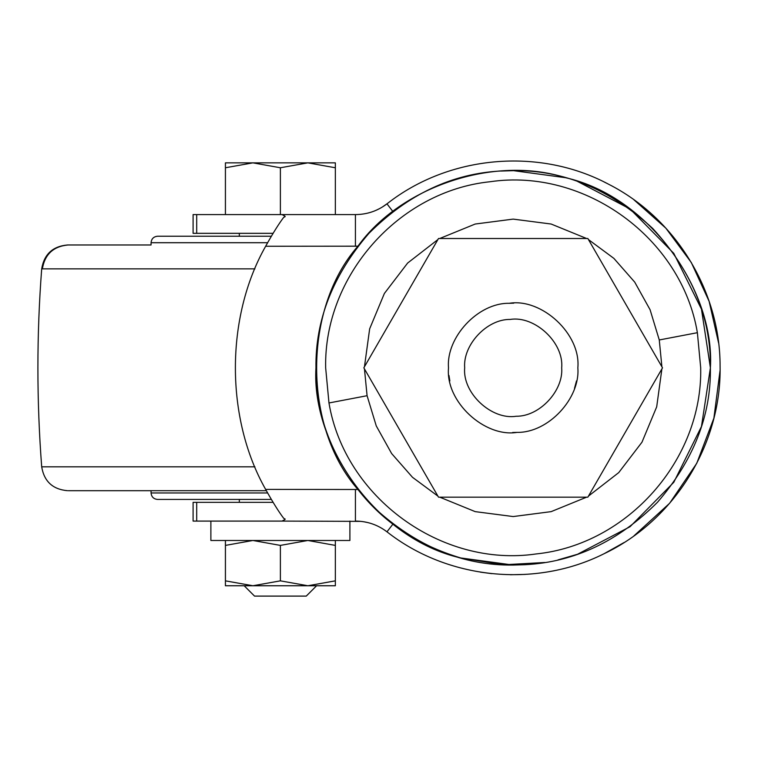 <?xml version="1.0" encoding="UTF-8"?>
<svg xmlns="http://www.w3.org/2000/svg" width="758" height="758" viewBox="0 0 758 758"><rect width="100%" height="100%" fill="white"/><g stroke="black" fill="none" stroke-linecap="round" stroke-linejoin="round"><path stroke-width="1.14" d="M267.583 492.956L151.069 492.956C151.458 496.869 153.618 499.029 157.531 499.427L271.298 499.427M68.305 490.691L266.333 490.691M76.7 244.976L67.481 244.976C52.719 246.303 44.125 254.262 41.69 268.863L254.915 268.863M267.583 242.712L151.069 242.712C151.458 238.798 153.618 236.638 157.531 236.24L271.298 236.24M516.141 416.246C491.705 420.235 462.304 393.146 464.682 367.838C462.768 345.108 486.693 319.023 510.219 319.431C534.646 315.442 564.047 342.521 561.678 367.838C563.592 390.56 539.658 416.644 516.141 416.246M513.744 303.172L509.224 303.295C541.809 297.97 581.007 334.089 577.842 367.838C580.391 398.139 548.489 432.913 517.127 432.382C484.551 437.698 445.344 401.588 448.509 367.838C445.96 337.537 477.862 302.755 509.224 303.295C477.862 302.755 445.96 337.537 448.509 367.838M577.842 367.838C580.391 398.139 548.489 432.913 517.127 432.382L512.616 432.496M576.497 380.923L574.507 388.314M449.854 380.933L448.973 375.504M662.511 367.838L587.848 238.505L438.512 238.505L363.84 367.838L438.512 497.163L587.848 497.163L662.511 367.838M328.972 402.972L325.656 367.838C323.704 275.978 398.755 191.073 490.151 181.731C584.901 167.755 681.631 238.23 697.379 332.696L700.705 367.838C702.647 459.689 627.605 544.595 536.2 553.937C441.459 567.913 344.719 497.438 328.972 402.972L367.08 395.704L364.456 368.89M525.218 564.691L513.175 565.061C462.844 565.733 416.36 546.48 373.722 507.291C334.534 464.654 315.281 418.17 315.953 367.838C315.271 319.98 332.914 275.163 368.881 233.388C408.022 194.313 452.109 173.516 501.133 170.976L513.175 170.607C563.516 169.934 610 189.187 652.638 228.376C691.817 271.013 711.08 317.498 710.398 367.838C711.089 415.697 693.447 460.504 657.48 502.279C618.329 541.354 574.242 562.161 525.218 564.691L513.175 565.061L460.76 557.964C376.593 538.947 311.282 444.842 315.953 367.838C315.271 319.98 332.914 275.163 368.881 233.388C408.022 194.313 452.109 173.516 501.133 170.976L513.175 170.607L565.591 177.704C649.758 196.72 715.078 290.826 710.398 367.838M501.142 171.043L513.175 170.673L501.142 171.043M525.209 564.625L513.175 564.994L525.209 564.625M544.831 562.502L503.085 564.805L460.76 557.964C417.497 544.983 383.226 522.158 357.947 489.497C302.868 426.991 302.868 308.686 357.947 246.179C400.679 186.705 494.207 154.945 565.591 177.704L565.591 177.704M577.359 181.342L630.069 208.981L673.786 253.371L701.472 309.169L710.398 367.838L701.472 426.498L673.786 482.306L630.069 526.687L577.53 554.269L558.002 559.897M285.131 519.088L283.7 518.33C278.868 511.953 272.842 502.317 265.641 489.403L357.947 489.497M360.865 521.371L282.071 521.087L285.055 519.448L284.904 518.832M349.902 521.087L349.902 540.482L210.876 540.482L210.876 521.087L193.091 521.087L193.091 502.336L273.06 502.336M357.947 246.179L265.641 246.265C225.306 317.308 225.306 418.359 265.641 489.403M196.701 502.336L196.701 521.087L282.071 521.087M525.266 574.403L510.466 574.744M491.752 573.645L480.439 572.148M284.904 216.845L285.055 216.219L282.071 214.58L355.426 214.58C367.137 214.514 377.655 210.932 386.978 203.845C448.878 155.087 539.194 147.109 608.674 184.27C675.567 218.228 720.166 290.977 720.091 365.991C721.654 444.141 674.393 520.462 603.738 553.89C534.959 588.274 447.428 579.368 386.978 531.822L384.41 529.965M382.733 528.876L381.985 528.421M367.336 522.48L363.878 521.779M604.031 553.747L624.042 542.548M283.625 217.451L285.131 216.57M265.641 246.265C272.804 233.417 278.83 223.771 283.7 217.338M392.9 524.138L386.978 531.822C377.655 524.735 367.137 521.163 355.426 521.087L355.426 489.403M273.06 233.331L193.091 233.331L193.091 214.58L196.701 214.58L196.701 233.331M355.426 246.265L355.426 214.58L358.6 214.486M360.6 214.325L361.462 214.23M376.698 210.013L379.862 208.45M382.496 206.934L387.821 203.201M282.071 214.58L196.701 214.58M633.925 199.799L665.865 228.177L691.296 262.514L709.128 301.352L718.603 343.014M720.081 370.264L713.884 418.179L696.744 463.337L669.598 503.303L633.925 535.878M606.627 183.218L604.031 181.92M254.574 596.101L306.251 596.101L316.598 585.754M306.204 596.101L280.384 596.101M319.118 585.754L335.349 585.754L335.349 580.846L335.349 585.754L307.871 585.754L280.384 580.846L252.907 585.754L319.118 585.754M252.907 585.754L225.42 580.846L225.42 585.754L307.871 585.754L335.349 580.846L335.349 540.482M335.349 580.846L335.349 545.4L307.871 540.482L280.384 545.4L280.384 580.846M225.42 580.846L225.42 545.4L252.907 540.482L280.384 545.4M225.42 540.482L225.42 545.4M252.907 162.856L225.42 167.764L225.42 162.856L252.907 162.856L280.384 167.764L307.871 162.856L335.349 162.856L252.907 162.856L307.871 162.856L335.349 167.764L335.349 162.856L335.349 214.58M225.42 167.764L225.42 214.58M280.384 167.764L280.384 214.58M41.69 268.863C36.64 334.846 36.64 400.83 41.69 466.814L254.915 466.814M42.372 268.863C44.826 254.318 53.401 246.359 68.087 244.976L151.06 244.976L151.06 242.712M661.895 368.89L656.693 406.838L641.979 442.198L618.717 472.622L588.454 496.102M586.616 497.163L551.161 511.631L513.175 516.558L475.2 511.631L439.735 497.163M437.897 496.102L412.494 477.303L391.64 453.559L376.271 425.939L367.08 395.704M588.454 239.566L613.857 258.364L634.711 282.109L650.08 309.728L659.27 339.963L661.895 366.777M364.456 366.777L369.658 328.83L384.372 293.469L407.633 263.045L437.897 239.566M439.735 238.505L475.2 224.036L513.175 219.109L551.161 224.036L586.626 238.505M659.27 339.963L697.379 332.696M386.978 203.845L392.9 211.539M151.06 492.956L151.06 490.691M41.69 466.814C44.135 481.415 52.738 489.374 67.481 490.691M244.18 585.754L254.527 596.101M239.329 233.331L239.329 236.24M239.329 499.427L239.329 502.336"/></g></svg>
